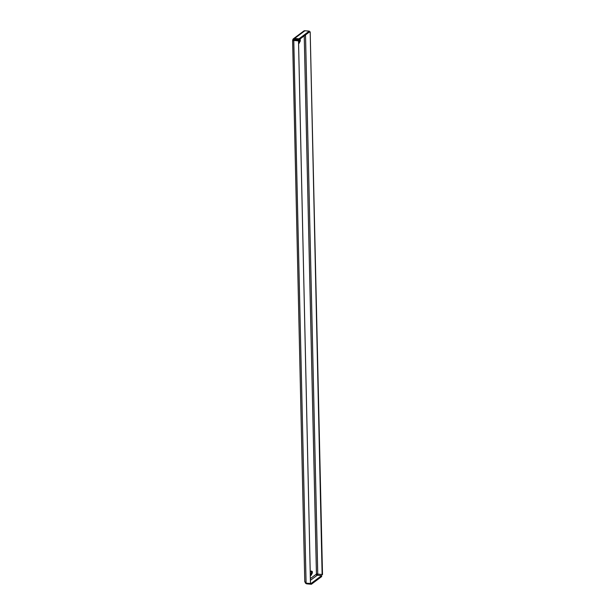 <?xml version="1.0" encoding="UTF-8"?>
<svg xmlns="http://www.w3.org/2000/svg" width="615" height="615" viewBox="0 0 615 615"><rect width="100%" height="100%" fill="white"/><g stroke="black" fill="none" stroke-linecap="round" stroke-linejoin="round"><path stroke-width="0.92" d="M299.274 39.591A1.207 0.423 -85.1 0 1 299.367 40.183A1.207 0.423 -85.1 0 1 298.959 41.666L298.706 41.858A2.183 0.761 -85.1 0 1 298.552 42.466M299.505 39.398A2.183 0.761 -85.1 0 1 299.597 39.621L299.843 39.429A1.207 0.423 -85.1 0 1 299.974 39.391A1.207 0.423 -85.1 0 1 300.305 40.267A1.207 0.423 -85.1 0 1 299.897 41.751L299.643 41.935A2.183 0.761 -85.1 0 1 298.782 43.434A2.183 0.761 -85.1 0 1 298.575 43.327M311.351 571.52A1.207 0.423 -85.1 0 1 311.436 572.119A1.207 0.423 -85.1 0 1 311.029 573.603L310.783 573.787A2.183 0.761 -85.1 0 1 310.621 574.395M310.567 571.781A2.183 0.761 -85.1 0 1 311.228 571.028A2.183 0.761 -85.1 0 1 311.667 571.55L311.92 571.366A1.207 0.423 -85.1 0 1 312.043 571.32A1.207 0.423 -85.1 0 1 312.374 572.196A1.207 0.423 -85.1 0 1 311.966 573.68L311.72 573.872A2.183 0.761 -85.1 0 1 310.852 575.371A2.183 0.761 -85.1 0 1 310.644 575.256M310.721 571.443A2.183 0.761 -85.1 0 1 310.729 571.466L311.667 571.55M293.455 38.737L303.733 31.073A2.014 1.799 53.3 0 1 304.894 30.75L309.276 31.127L298.998 38.791L294.616 38.414A2.014 1.799 -126.7 0 0 292.925 39.422L293.793 39.883L292.632 40.559L293.778 40.136L298.513 40.567L310.467 583.52L306.086 583.143A2.014 0.561 178.7 0 1 305.386 583.028L304.909 581.644M293.57 40.636L292.632 40.559L293.071 40.352A2.014 0.561 -1.3 0 0 293.77 40.459L298.152 40.836M298.298 40.552A2.183 0.761 -85.1 0 1 298.544 39.721M305.547 583.066A2.014 1.799 -126.7 0 0 306.993 583.873L311.375 584.25L321.653 576.586L321.63 575.617L317.248 575.24A1.007 0.899 53.3 0 1 316.379 574.587L316.441 573.826L317.286 574.041M310.467 583.52L298.513 40.567M304.771 581.675L292.625 41.036M317.294 574.072L322.498 574.541L310.183 31.857L309.291 31.78M304.233 35.87L316.441 573.826L317.348 574.425M310.183 31.857L322.137 574.81M309.822 32.126L309.299 32.08L309.276 31.127M298.998 38.791L299.021 39.76L294.639 39.383A1.007 0.899 -126.7 0 0 293.793 39.883M292.925 39.422L292.717 40.236M299.021 39.76L309.299 32.095M305.009 581.828L305.255 582.574M310.821 583.235L311.351 583.281L311.375 584.25M321.63 575.617L311.351 583.281M311.72 573.872L310.783 573.787M299.643 41.935L298.706 41.858M299.897 41.751L298.959 41.666M311.966 573.68L311.029 573.603M316.348 574.149L310.713 578.354M294.877 39.406L293.87 40.152M306.086 583.143L293.77 40.459M317.755 574.433L305.517 34.917M304.894 30.75L294.616 38.414M317.248 575.24L310.752 580.083"/></g></svg>
